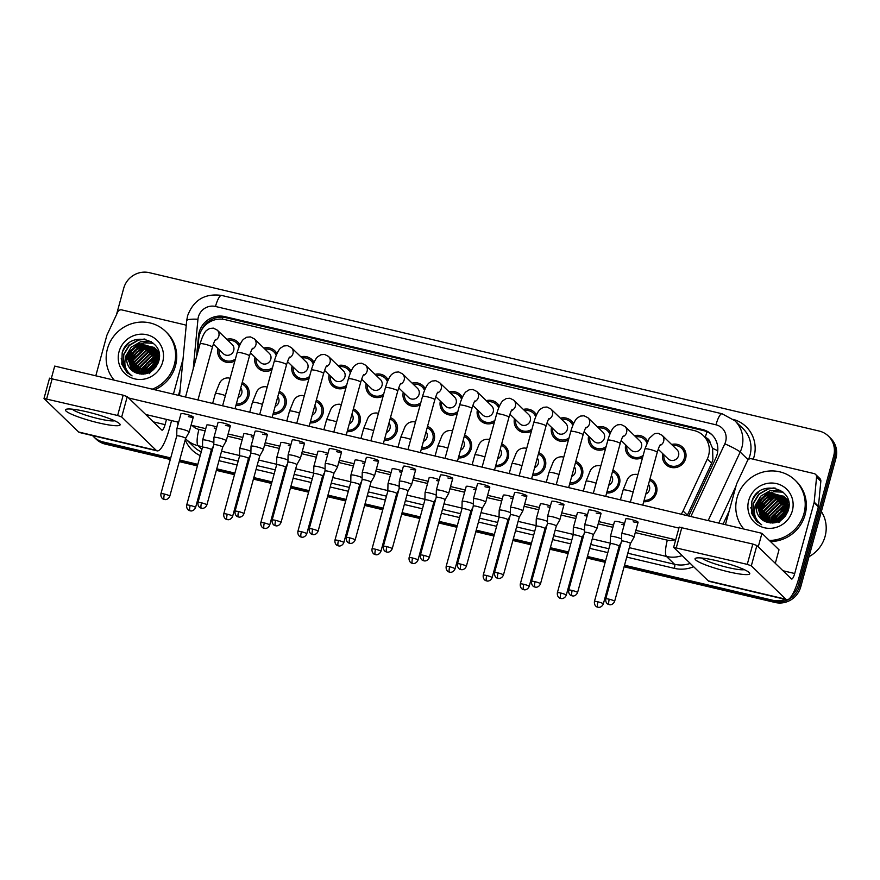 <?xml version="1.0" encoding="UTF-8"?>
<svg xmlns="http://www.w3.org/2000/svg" width="880" height="880" viewBox="0 0 880 880"><rect width="100%" height="100%" fill="white"/><g stroke="black" fill="none" stroke-linecap="round" stroke-linejoin="round"><path stroke-width="1.32" d="M242.187 382.558A12.045 11.572 134 0 1 235.961 405.339M279.257 391.325A12.045 11.572 134 0 1 273.031 414.106M316.327 400.092A12.045 11.572 134 0 1 310.101 422.873M353.397 408.859A12.045 11.572 134 0 1 347.171 431.629M390.467 417.615A12.045 11.572 134 0 1 384.23 440.396M427.537 426.382A12.045 11.572 134 0 1 421.3 449.163M464.607 435.149A12.045 11.572 134 0 1 458.37 457.919M501.677 443.916A12.045 11.572 134 0 1 495.44 466.686M538.736 452.672A12.045 11.572 134 0 1 532.51 475.453M575.806 461.439A12.045 11.572 134 0 1 569.58 484.22M612.876 470.206A12.045 11.572 134 0 1 606.65 492.976M649.946 478.973A12.045 11.572 134 0 1 643.72 501.743M234.872 360.976A12.045 11.572 134 0 1 217.921 348.491M271.942 369.743A12.045 11.572 134 0 1 254.991 357.258M309.012 378.51A12.045 11.572 134 0 1 292.061 366.025M346.082 387.266A12.045 11.572 134 0 1 329.131 374.792M383.141 396.033A12.045 11.572 134 0 1 366.201 383.548M420.211 404.8A12.045 11.572 134 0 1 403.271 392.315M457.281 413.567A12.045 11.572 134 0 1 440.341 401.082M494.351 422.323A12.045 11.572 134 0 1 477.411 409.838M531.421 431.09A12.045 11.572 134 0 1 514.47 418.605M568.491 439.857A12.045 11.572 134 0 1 551.54 427.372M605.561 448.624A12.045 11.572 134 0 1 588.61 436.139M642.631 457.38A12.045 11.572 134 0 1 625.68 444.895M671.616 444.488A12.045 11.572 134 0 1 685.619 458.59A12.045 11.572 134 0 1 665.874 464.563A12.045 11.572 134 0 1 662.75 453.662M681.186 514.217A21.263 20.416 -46 0 0 683.056 510.961L687.39 515.152L711.645 463.232L712.888 459.745L712.602 448.338L710.27 443.102A7.084 6.809 -46 0 0 705.342 437.536M683.056 510.961L707.311 459.041A21.263 20.416 -46 0 0 708.576 455.587A21.263 20.416 -46 0 0 703.285 435.545A21.263 20.416 -46 0 0 694.067 430.529L225.038 319.638A21.263 20.416 -46 0 0 198.748 338.8L197.296 354.079M703.285 435.545L707.256 439.395A21.263 20.416 134 0 1 710.27 443.102M634.546 435.721A12.045 11.572 134 0 1 647.658 441.287M597.476 426.965A12.045 11.572 134 0 1 610.588 432.52M560.406 418.198A12.045 11.572 134 0 1 573.518 423.753M523.336 409.431A12.045 11.572 134 0 1 536.448 414.986M486.266 400.664A12.045 11.572 134 0 1 499.378 406.23M449.196 391.908A12.045 11.572 134 0 1 462.308 397.463M412.137 383.141A12.045 11.572 134 0 1 425.238 388.696M375.067 374.374A12.045 11.572 134 0 1 388.179 379.929M337.997 365.607A12.045 11.572 134 0 1 351.109 371.173M300.927 356.851A12.045 11.572 134 0 1 314.039 362.406M263.857 348.084A12.045 11.572 134 0 1 276.969 353.639M226.787 339.317A12.045 11.572 134 0 1 239.899 344.872M752.257 500.5A28.347 27.225 134 0 1 758.34 492.228A28.347 27.225 134 0 0 752.257 500.5M122.617 351.637A28.347 27.225 134 0 1 128.711 343.365A28.347 27.225 134 0 0 122.617 351.637M170.72 457.93L103.048 441.925L104.192 443.025A21.263 20.416 134 0 1 94.974 438.009A21.263 20.416 134 0 0 104.192 443.025L170.5 458.711L104.192 443.025L105.325 444.125A21.263 20.416 134 0 1 96.107 439.109L93.83 436.909A21.263 20.416 134 0 1 92.598 435.611M785.257 599.368A21.263 20.416 134 0 1 772.827 600.281L773.971 601.381L624.305 566.005L773.971 601.381A21.263 20.416 134 0 0 799.601 585.816A21.263 20.416 134 0 1 773.971 601.381L775.104 602.481L624.085 566.775M615.329 563.882L614.35 563.651L615.329 563.882M605.374 561.528L587.235 557.238L605.374 561.528M578.259 555.115L577.28 554.884L578.259 555.115M568.304 552.761L550.165 548.471L568.304 552.761M541.189 546.348L540.21 546.117L541.189 546.348M531.234 543.994L513.095 539.704L531.234 543.994M504.13 537.581L503.14 537.35L504.13 537.581M494.164 535.227L476.025 530.948L494.164 535.227M467.06 528.825L466.07 528.594L467.06 528.825M457.094 526.471L438.955 522.181L457.094 526.471M429.99 520.058L429 519.827L429.99 520.058M420.035 517.704L401.885 513.414L420.035 517.704M392.92 511.291L391.93 511.06L392.92 511.291M382.965 508.937L364.815 504.647L382.965 508.937M355.85 502.535L354.86 502.293L355.85 502.535M345.895 500.181L327.756 495.891L345.895 500.181M318.78 493.768L317.79 493.537L318.78 493.768M308.825 491.414L290.686 487.124L308.825 491.414M281.71 485.001L280.731 484.77L281.71 485.001M271.755 482.647L253.616 478.357L271.755 482.647M244.64 476.234L243.661 476.003L244.64 476.234M234.685 473.88L216.546 469.59L234.685 473.88M207.57 467.478L206.591 467.236L207.57 467.478M197.615 465.124L179.476 460.834L197.615 465.124M116.479 314.71L123.717 288.244A21.263 20.416 134 0 1 149.347 272.679L819.137 431.035A21.263 20.416 134 0 1 828.344 436.051A21.263 20.416 134 0 1 833.646 456.093L834.79 457.193L799.601 585.816L834.79 457.193A21.263 20.416 134 0 0 829.488 437.151A21.263 20.416 134 0 1 834.79 457.193L835.923 458.293L800.734 586.916A21.263 20.416 134 0 1 775.104 602.481M828.344 436.051L830.621 438.251A21.263 20.416 134 0 1 835.923 458.293M615.12 564.663L614.13 564.421M605.165 562.309L587.015 558.019M578.05 555.896L577.06 555.665M568.095 553.542L549.956 549.252M540.98 547.129L539.99 546.898M531.025 544.775L512.886 540.485M503.91 538.362L502.931 538.131M493.955 536.008L475.816 531.718M466.84 529.606L465.861 529.364M456.885 527.252L438.746 522.962M429.77 520.839L428.791 520.608M419.815 518.485L401.676 514.195M392.7 512.072L391.721 511.841M382.745 509.718L364.606 505.428M355.641 503.305L354.651 503.074M345.675 500.951L327.536 496.661M318.571 494.549L317.581 494.307M308.616 492.195L290.466 487.905M281.501 485.782L280.511 485.551M271.546 483.428L253.396 479.138M244.431 477.015L243.441 476.784M234.476 474.661L216.337 470.371M207.361 468.248L206.371 468.017M197.406 465.894L179.267 461.615M170.291 459.492L105.325 444.125M688.754 515.999L715.814 458.073A21.263 20.416 -46 0 0 717.079 454.619A21.263 20.416 -46 0 0 711.777 434.588A21.263 20.416 -46 0 0 702.559 429.561L224.818 316.613A21.263 20.416 -46 0 0 198.528 335.775L196.515 356.917M201.256 330.605A21.263 20.416 134 0 1 225.962 317.713L703.703 430.661A21.263 20.416 134 0 1 712.338 435.149M833.646 456.093L798.457 584.727A21.263 20.416 134 0 1 792.121 595.078M103.048 441.925A21.263 20.416 134 0 1 93.83 436.909M772.827 600.281L624.514 565.224M615.549 563.101L614.559 562.87M605.583 560.747L587.444 556.457M578.479 554.334L577.489 554.103M568.524 551.98L550.374 547.69M541.409 545.567L540.419 545.336M531.454 543.213L513.304 538.923M504.339 536.811L503.349 536.569M494.384 534.457L476.245 530.167M467.269 528.044L466.279 527.813M457.314 525.69L439.175 521.4M430.199 519.277L429.22 519.046M420.244 516.923L402.105 512.633M393.129 510.51L392.15 510.279M383.174 508.156L365.035 503.866M356.059 501.754L355.08 501.512M346.104 499.4L327.965 495.11M318.989 492.987L318.01 492.756M309.034 490.633L290.895 486.343M281.93 484.22L280.94 483.989M271.964 481.866L253.825 477.576M244.86 475.453L243.87 475.222M234.905 473.099L216.755 468.809M207.79 466.697L206.8 466.455M197.835 464.343L179.685 460.053M663.938 454.806A10.626 10.208 -46 0 0 684.277 458.271A10.626 10.208 -46 0 0 672.804 445.632M658.185 449.262L668.107 458.832A6.38 6.127 -46 0 0 678.557 455.675A6.38 6.127 -46 0 0 676.962 449.658L662.068 435.259A6.38 6.127 -46 0 1 659.714 445.665M626.582 534.303A6.38 0.88 -164.7 0 0 621.709 533.852A6.38 0.88 -164.7 0 0 621.698 533.885L621.566 541.101A4.609 0.638 -164.7 0 0 621.566 541.112A4.609 0.638 -164.7 0 1 625.086 541.42A4.609 0.638 -164.7 0 1 630.355 543.334A4.609 0.638 -164.7 0 1 630.454 543.521L633.996 537.251A6.38 0.88 -164.7 0 0 634.007 537.218A6.38 0.88 -164.7 0 0 633.886 536.965A6.38 0.88 -164.7 0 0 626.582 534.303M630.443 543.543A4.609 0.638 -164.7 0 0 630.454 543.521L614.636 601.337A4.609 0.638 -164.7 0 0 609.268 599.236A4.609 0.638 -164.7 0 0 605.748 598.906L621.566 541.09M644.094 500.379A10.626 10.208 -46 0 0 649.572 480.337M645.832 494.021A6.38 6.127 -46 0 0 648.472 484.363M621.599 538.967A6.38 0.88 -164.7 0 0 615.274 536.899A6.38 0.88 -164.7 0 0 610.401 536.459A6.38 0.88 -164.7 0 0 610.39 536.481L614.493 521.488A6.38 0.88 15.3 0 1 619.366 521.939A6.38 0.88 15.3 0 1 624.536 523.512M621.17 542.531L619.135 546.128A4.609 0.638 -164.7 0 0 619.135 546.117A4.609 0.638 -164.7 0 0 619.047 545.93A4.609 0.638 -164.7 0 0 613.767 544.016A4.609 0.638 -164.7 0 0 610.258 543.686A4.609 0.638 -164.7 0 0 610.247 543.708M646.91 443.025A10.626 10.208 -46 0 0 635.734 436.876M621.115 440.495L631.037 450.076A6.38 6.127 -46 0 0 641.487 446.908A6.38 6.127 -46 0 0 639.892 440.902L624.998 426.503A6.38 6.127 -46 0 1 622.644 436.898M589.512 525.536A6.38 0.88 -164.7 0 0 584.639 525.096A6.38 0.88 -164.7 0 0 584.639 525.129L584.496 532.345A4.609 0.638 -164.7 0 0 584.496 532.356A4.609 0.638 -164.7 0 1 588.016 532.653A4.609 0.638 -164.7 0 1 593.285 534.578A4.609 0.638 -164.7 0 1 593.384 534.765A4.609 0.638 -164.7 0 0 593.384 534.765L596.926 528.484A6.38 0.88 -164.7 0 0 596.948 528.462A6.38 0.88 -164.7 0 0 596.816 528.198A6.38 0.88 -164.7 0 0 589.512 525.536M626.868 446.05A10.626 10.208 -46 0 0 643.17 455.411M609.84 434.269A10.626 10.208 -46 0 0 598.664 428.109M584.056 431.728L593.967 441.309A6.38 6.127 -46 0 0 604.417 438.141A6.38 6.127 -46 0 0 602.833 432.135L587.928 417.736A6.38 6.127 -46 0 1 585.585 428.131M540.496 583.814C538.78 587.796 535.194 587.29 535.777 587.191L534.996 587.081A4.609 1.111 103.3 0 1 534.853 587.004A4.609 1.111 -76.7 0 1 535.128 581.702A4.609 0.638 -164.7 0 1 540.496 583.814L556.314 525.998A4.609 0.638 -164.7 0 0 556.314 525.998L559.867 519.728A6.38 0.88 -164.7 0 0 559.878 519.695A6.38 0.88 -164.7 0 0 559.746 519.431A6.38 0.88 -164.7 0 0 552.442 516.78A6.38 0.88 -164.7 0 0 547.569 516.329A6.38 0.88 -164.7 0 0 547.569 516.362L551.661 501.369A6.38 0.88 15.3 0 1 556.534 501.809A6.38 0.88 15.3 0 1 563.97 504.735A6.38 0.88 15.3 0 1 559.097 504.284M556.314 525.998A4.609 0.638 -164.7 0 0 556.215 525.811A4.609 0.638 -164.7 0 0 550.946 523.886A4.609 0.638 -164.7 0 0 547.426 523.567A4.609 0.638 -164.7 0 0 547.426 523.589L547.569 516.362M589.798 437.283A10.626 10.208 -46 0 0 606.1 446.644M572.77 425.502A10.626 10.208 -46 0 0 561.594 419.342M546.986 422.961L556.897 432.542A6.38 6.127 -46 0 0 567.347 429.374A6.38 6.127 -46 0 0 565.763 423.368L550.858 408.969A6.38 6.127 -46 0 1 548.515 419.364M515.372 508.013A6.38 0.88 -164.7 0 0 510.499 507.562A6.38 0.88 -164.7 0 0 510.499 507.595L510.356 514.811A4.609 0.638 -164.7 0 0 510.356 514.822A4.609 0.638 -164.7 0 1 513.876 515.13A4.609 0.638 -164.7 0 1 519.145 517.044A4.609 0.638 -164.7 0 1 519.244 517.231L522.797 510.961A6.38 0.88 -164.7 0 0 522.808 510.928A6.38 0.88 -164.7 0 0 522.676 510.675A6.38 0.88 -164.7 0 0 515.372 508.013M519.233 517.253A4.609 0.638 -164.7 0 0 519.244 517.231L503.426 575.047A4.609 0.638 -164.7 0 0 498.058 572.946A4.609 0.638 -164.7 0 0 494.538 572.616L510.356 514.8M552.728 428.516A10.626 10.208 -46 0 0 569.03 437.877M535.7 416.735A10.626 10.208 -46 0 0 524.524 410.575M509.916 414.205L519.827 423.775A6.38 6.127 -46 0 0 530.277 420.618A6.38 6.127 -46 0 0 528.693 414.601L513.788 400.202A6.38 6.127 -46 0 1 511.445 410.608M478.302 499.246A6.38 0.88 -164.7 0 0 473.429 498.795A6.38 0.88 -164.7 0 0 473.429 498.828L473.286 506.044A4.609 0.638 -164.7 0 0 473.286 506.055A4.609 0.638 -164.7 0 1 476.806 506.363A4.609 0.638 -164.7 0 1 482.086 508.277A4.609 0.638 -164.7 0 1 482.174 508.464A4.609 0.638 -164.7 0 0 482.174 508.464L485.727 502.194A6.38 0.88 -164.7 0 0 485.738 502.161A6.38 0.88 -164.7 0 0 485.606 501.908A6.38 0.88 -164.7 0 0 478.302 499.246M515.658 419.749A10.626 10.208 -46 0 0 531.96 429.121M607.024 491.612A10.626 10.208 -46 0 0 612.502 471.57M608.762 485.254A6.38 6.127 -46 0 0 611.402 475.596M584.529 530.2A6.38 0.88 -164.7 0 0 578.204 528.132A6.38 0.88 -164.7 0 0 573.331 527.692A6.38 0.88 -164.7 0 0 573.32 527.725L573.177 534.941A4.609 0.638 -164.7 0 1 573.188 534.93A4.609 0.638 -164.7 0 1 576.708 535.249A4.609 0.638 -164.7 0 1 581.977 537.174A4.609 0.638 -164.7 0 1 582.076 537.361L584.1 533.775M582.065 537.383A4.609 0.638 -164.7 0 0 582.076 537.361L566.258 595.177A4.609 0.638 -164.7 0 0 560.89 593.065A4.609 0.638 -164.7 0 0 557.37 592.746L573.188 534.93M569.954 482.845A10.626 10.208 -46 0 0 575.432 462.814M571.692 476.487A6.38 6.127 -46 0 0 574.332 466.829M547.47 521.444A6.38 0.88 -164.7 0 0 541.134 519.376A6.38 0.88 -164.7 0 0 536.261 518.925A6.38 0.88 -164.7 0 0 536.25 518.958L536.118 526.174A4.609 0.638 -164.7 0 0 536.107 526.185M523.82 584.298A4.609 0.638 -164.7 0 1 529.188 586.41L545.006 528.594A4.609 0.638 -164.7 0 0 545.006 528.594A4.609 0.638 -164.7 0 0 544.907 528.407A4.609 0.638 -164.7 0 0 539.638 526.482A4.609 0.638 -164.7 0 0 536.118 526.163L520.3 583.979C519.75 588.357 523.193 589.71 522.72 589.336L523.677 589.677A4.609 1.111 103.3 0 1 523.534 589.6A4.609 1.111 -76.7 0 1 523.82 584.298A4.609 0.638 -164.7 0 0 520.3 583.979M532.884 474.078A10.626 10.208 -46 0 0 538.362 454.047M534.622 467.72A6.38 6.127 -46 0 0 537.262 458.062M510.4 512.677A6.38 0.88 -164.7 0 0 504.064 510.609A6.38 0.88 -164.7 0 0 499.191 510.158A6.38 0.88 -164.7 0 0 499.191 510.191L503.283 495.198A6.38 0.88 15.3 0 1 508.156 495.649A6.38 0.88 15.3 0 1 513.326 497.222M509.96 516.241L507.925 519.838A4.609 0.638 -164.7 0 0 507.936 519.827A4.609 0.638 -164.7 0 0 507.837 519.64A4.609 0.638 -164.7 0 0 502.568 517.726A4.609 0.638 -164.7 0 0 499.048 517.396A4.609 0.638 -164.7 0 0 499.048 517.418M716.727 560.725A28.347 3.916 15.3 0 1 749.199 572.572A28.347 3.916 15.3 0 1 728.101 571.725A28.347 3.916 15.3 0 1 696.135 558.052A28.347 3.916 15.3 0 1 716.727 560.725M701.855 558.041A22.682 3.135 -164.7 0 0 727.815 567.49A22.682 3.135 -164.7 0 0 744.271 569.646M725.428 524.678L736.461 484.374A3.542 3.399 -46 0 1 736.67 483.802L747.417 460.801A3.542 3.399 -46 0 1 751.476 458.777L814.033 473.572A3.542 3.399 -46 0 1 815.573 474.408L819.841 478.522A3.542 3.399 134 0 1 820.831 481.272L818.455 506.242A3.542 3.399 134 0 1 818.345 506.847L798.974 577.632A28.347 6.875 -76.7 0 1 786.764 599.731A28.347 6.875 -76.7 0 1 785.873 599.225L751.322 565.84L747.263 564.366L752.829 544.049L756.877 545.534L791.439 578.908A7.084 1.716 103.3 0 0 791.659 579.04A7.084 1.716 103.3 0 0 794.706 573.518L814.077 502.722A3.542 3.399 -46 0 0 814.187 502.128L816.563 477.147A3.542 3.399 -46 0 0 815.573 474.408M786.764 599.731L709.148 581.372A28.347 6.875 -76.7 0 1 708.257 580.866L673.64 547.349L747.263 564.366M679.261 527.175L752.829 544.049M87.087 411.862A28.347 3.916 15.3 0 1 119.559 423.709A28.347 3.916 15.3 0 1 98.461 422.851A28.347 3.916 15.3 0 1 66.495 409.189A28.347 3.916 15.3 0 1 87.087 411.862M72.226 409.178A22.682 3.135 -164.7 0 0 98.186 418.627A22.682 3.135 -164.7 0 0 114.642 420.772M95.799 375.815L106.821 335.511A3.542 3.399 -46 0 1 107.03 334.939L117.777 311.927A3.542 3.399 -46 0 1 121.836 309.914L184.404 324.709A3.542 3.399 -46 0 1 185.933 325.545L186.197 325.798A3.542 3.399 -46 0 0 185.933 325.545M180.147 389.279L178.475 395.362M171.578 420.596L169.345 428.769A28.347 6.875 -76.7 0 1 157.124 450.868A28.347 6.875 -76.7 0 1 156.244 450.362L121.693 416.977L117.634 415.492L123.189 395.186L127.248 396.66L161.799 430.045A7.084 1.716 103.3 0 0 162.019 430.177A7.084 1.716 103.3 0 0 165.077 424.655L166.507 419.397M157.124 450.868L79.508 432.509A28.347 6.875 -76.7 0 1 78.628 432.003L44 398.475L117.634 415.492M49.632 378.312L123.189 395.186M173.415 394.163L183.029 359.007M743.853 529.034A35.431 34.023 134 0 1 737.044 497.783A35.431 34.023 134 0 1 795.124 480.205A35.431 34.023 134 0 1 803.957 513.601A35.431 34.023 134 0 1 769.351 540.452M795.124 480.205L796.257 481.305A35.431 34.023 134 0 1 805.101 514.701A35.431 34.023 134 0 1 770.484 541.552M821.359 511.533A31.889 30.624 134 0 1 825.077 536.437A31.889 30.624 134 0 1 809.006 556.677M784.707 497.255L770.528 494.472L759.033 505.648L761.816 519.486M784.509 497.013L770.077 494.043L758.582 505.219L761.574 519.288M785.488 498.256L772.332 496.221L760.848 507.397L762.85 520.245M785.301 498.003L771.881 495.781L760.386 506.957L762.586 520.069M786.192 499.334L774.136 497.97L762.652 509.146L763.972 520.927M786.027 499.059L773.685 497.53L762.201 508.706L763.686 520.762M786.819 500.489L775.94 499.708L764.456 510.884L765.171 521.521M786.665 500.192L775.489 499.279L764.005 510.455L764.863 521.378M787.358 501.732L777.755 501.457L766.26 512.633L766.458 522.016M787.237 501.413L777.304 501.017L765.809 512.193L766.128 521.895M787.809 503.074L779.559 503.195L768.064 514.371L767.877 522.467M787.71 502.733L779.108 502.766L767.613 513.942L767.514 522.368M788.15 504.526L781.363 504.944L769.868 516.12L769.395 522.808M788.084 504.152L780.912 504.504L769.417 515.68L769.01 522.742M788.37 506.11L783.167 506.693L771.683 517.869L771.045 522.995M788.326 505.703L782.716 506.253L771.232 517.429L770.616 522.973M788.425 507.859L784.971 508.431L773.487 519.607L772.871 522.995M788.436 507.408L784.52 508.002L773.036 519.178L772.398 523.017M788.26 509.839L786.775 510.18L775.291 521.356L774.95 522.731M788.326 509.322L786.324 509.74L774.84 520.916L774.4 522.83M783.86 496.331L768.724 492.734L757.229 503.91L760.859 518.65M757.185 502.282L756.514 503.382C752.653 512.105 754.38 519.233 761.684 524.766L756.437 521.147L751.432 513.073L751.828 501.677C757.625 478.61 796.059 487.212 788.161 510.686C783.915 520.663 776.754 524.469 766.678 522.082A16.016 15.389 134 0 1 760.793 518.595A16.016 15.389 134 0 1 756.8 503.492A16.016 15.389 134 0 1 757.185 502.282L768.273 492.294L784.091 496.54M788.029 511.104L783.64 496.111M785.664 498.069L784.96 497.453M788.777 502.546L784.751 497.222M787.468 499.818L786.764 499.191M786.511 498.993L785.752 498.432M787.248 499.598L786.555 498.96M786.313 498.762L785.565 498.179M788.326 500.742L787.556 500.181M787.292 500.005L786.478 499.488M788.117 500.5L787.369 499.928M787.105 499.741L786.302 499.224M787.6 512.226L777.458 522.027M787.864 511.566L776.765 522.258M785.543 515.9L781.231 520.08M786.346 514.701L779.999 520.85M792.319 510.851A23.111 22.187 134 0 1 764.467 527.769A23.111 22.187 134 0 1 748.693 500.533A23.111 22.187 134 0 1 776.545 483.615A23.111 22.187 134 0 1 792.319 510.851M778.866 522.544L787.545 512.369M788.161 510.466L775.775 522.544M788.425 508.046L778.811 513.568L773.234 522.973M787.457 506.088L777.007 511.819L771.045 522.841M776.622 495.627L766.172 501.358L760.21 512.369M774.818 493.878L764.357 499.609L758.395 510.631M773.003 492.14L762.553 497.86L756.591 508.882M780.791 490.457L770.121 490.666L760.749 496.122L755.227 505.329L754.413 511.027M775.379 488.158L768.317 488.917L758.945 494.373L753.423 503.58L753.038 513.414L757.427 522.049M750.794 507.65L756.437 521.147M788.216 510.136L775.434 522.621M787.952 507.892L778.58 513.348L772.937 522.995M786.137 506.154L776.776 511.61L771.045 521.576M775.302 495.682L765.941 501.138L760.21 511.104M773.498 493.944L764.137 499.389L758.406 509.366M783.079 492.162L773.685 491.733M771.694 492.195L762.333 497.651L756.602 507.617M774.136 487.905L768.086 488.708L758.714 494.153L753.192 503.36L752.829 513.282L757.306 521.939M114.213 380.16A35.431 34.023 134 0 1 107.415 348.92A35.431 34.023 134 0 1 165.495 331.342A35.431 34.023 134 0 1 174.328 364.738A35.431 34.023 134 0 1 152.295 389.169M165.495 331.342L166.628 332.442A35.431 34.023 134 0 1 175.461 365.838A35.431 34.023 134 0 1 154.715 389.741M159.137 353.683L155.111 348.348L140.888 345.609L129.404 356.785L132.187 370.623M154.869 348.15L140.437 345.18L128.953 356.356L131.934 370.425M155.859 349.393L142.703 347.358L131.208 358.534L133.221 371.382M155.661 349.129L142.252 346.918L130.757 358.094L132.957 371.206M156.563 350.471L144.507 349.107L133.012 360.283L134.332 372.064M156.387 350.196L144.056 348.667L132.561 359.843L134.046 371.899M157.19 351.626L146.311 350.845L134.816 362.021L135.531 372.647M157.036 351.329L145.86 350.416L134.365 361.581L135.223 372.515M157.729 352.869L148.115 352.594L136.631 363.77L136.829 373.142M157.597 352.55L147.664 352.154L136.18 363.33L136.499 373.032M158.18 354.211L149.919 354.332L138.435 365.508L138.237 373.604M158.07 353.87L149.468 353.903L137.984 365.079L137.874 373.505M158.521 355.663L151.723 356.081L140.239 367.257L139.766 373.945M158.444 355.289L151.272 355.641L139.788 366.817L139.37 373.879M158.741 357.247L153.538 357.83L142.043 369.006L141.416 374.132M158.697 356.84L153.087 357.39L141.592 368.566L140.987 374.099M158.796 358.996L155.342 359.568L143.847 370.744L143.242 374.132M158.796 358.545L154.891 359.139L143.396 370.304L142.758 374.154M158.631 360.976L157.146 361.317L145.651 372.493L145.31 373.868M158.697 360.459L156.695 360.877L145.2 372.053L144.771 373.967M154.231 347.457L139.084 343.871L127.6 355.047L131.23 369.787M127.545 353.419L126.874 354.519C123.024 363.242 124.74 370.359 132.055 375.892L126.797 372.284L121.792 364.21L122.188 352.814C127.985 329.747 166.43 338.349 158.532 361.823C154.275 371.8 147.114 375.606 137.049 373.219A16.016 15.389 134 0 1 131.164 369.721A16.016 15.389 134 0 1 127.171 354.629A16.016 15.389 134 0 1 127.545 353.419L138.633 343.431L154.451 347.677M158.389 362.241L154 347.237M156.035 349.206L155.32 348.59M157.839 350.955L157.124 350.328M156.882 350.13L156.123 349.569M157.619 350.735L156.915 350.097M156.673 349.899L155.925 349.316M158.686 351.879L157.927 351.318M157.663 351.131L156.838 350.625M158.477 351.637L157.729 351.065M157.476 350.878L156.662 350.361M157.971 363.363L147.818 373.164M158.235 362.703L147.136 373.395M155.903 367.037L151.591 371.217M156.706 365.838L150.359 371.987M162.69 361.988A23.111 22.187 134 0 1 134.827 378.906A23.111 22.187 134 0 1 119.053 351.67A23.111 22.187 134 0 1 146.905 334.752A23.111 22.187 134 0 1 162.69 361.988M149.226 373.681L157.916 363.506M158.521 361.603L146.146 373.681M158.785 359.183L149.171 364.705L143.594 374.11M157.817 357.225L147.367 362.956L141.405 373.978M146.982 346.764L136.532 352.484L130.57 363.506M145.178 345.015L134.728 350.746L128.766 361.768M143.374 343.266L132.924 348.997L126.962 360.019M151.162 341.583L140.481 341.803L131.12 347.259L125.598 356.466L124.773 362.164M145.739 339.295L138.677 340.054L129.305 345.51L123.783 354.717L123.409 364.551L127.787 373.186M121.165 358.776L126.907 372.383M158.587 361.273L145.794 373.758M158.312 359.029L148.951 364.485L143.308 374.132M156.508 357.291L147.136 362.736L141.416 372.713M145.673 346.819L136.301 352.275L130.581 362.241M143.869 345.07L134.497 350.526L128.777 360.503M153.45 343.299L144.045 342.87M142.054 343.332L132.693 348.788L126.962 358.754M144.496 339.042L138.457 339.845L129.085 345.29L123.563 354.497L123.2 364.419L127.666 373.076M213.851 442.563A6.38 0.88 -164.7 0 0 207.515 440.495A6.38 0.88 -164.7 0 0 202.642 440.044L206.734 425.084A6.38 0.88 15.3 0 1 211.607 425.535A6.38 0.88 15.3 0 1 216.777 427.108M216.414 428.461A6.38 0.88 15.3 0 1 214.159 428.01M250.91 451.33A6.38 0.88 -164.7 0 0 244.585 449.262A6.38 0.88 -164.7 0 0 239.712 448.811L243.804 433.851A6.38 0.88 15.3 0 1 248.677 434.302A6.38 0.88 15.3 0 1 253.847 435.875M253.473 437.228A6.38 0.88 15.3 0 1 251.229 436.766M287.98 460.097A6.38 0.88 -164.7 0 0 281.644 458.018A6.38 0.88 -164.7 0 0 276.782 457.578L280.874 442.618A6.38 0.88 15.3 0 1 285.747 443.058A6.38 0.88 15.3 0 1 290.917 444.631M290.543 445.995A6.38 0.88 15.3 0 1 288.299 445.533M325.05 468.853A6.38 0.88 -164.7 0 0 318.714 466.785A6.38 0.88 -164.7 0 0 313.841 466.345L317.944 451.374A6.38 0.88 15.3 0 1 322.806 451.825A6.38 0.88 15.3 0 1 327.987 453.398M327.613 454.751A6.38 0.88 15.3 0 1 325.369 454.3M362.12 477.62A6.38 0.88 -164.7 0 0 355.784 475.552A6.38 0.88 -164.7 0 0 350.911 475.101L355.003 460.141A6.38 0.88 15.3 0 1 359.876 460.592A6.38 0.88 15.3 0 1 365.057 462.165M364.683 463.518A6.38 0.88 15.3 0 1 362.439 463.067M169.807 496.177C168.091 500.159 164.505 499.642 165.088 499.554L164.307 499.444A4.609 1.111 103.3 0 1 164.164 499.356A4.609 1.111 -76.7 0 1 164.439 494.065A4.609 0.638 -164.7 0 1 169.807 496.177L185.625 438.361A4.609 0.638 -164.7 0 0 185.625 438.361L189.178 432.08A6.38 0.88 -164.7 0 0 189.189 432.058A6.38 0.88 -164.7 0 0 189.057 431.794A6.38 0.88 -164.7 0 0 181.753 429.132A6.38 0.88 -164.7 0 0 176.88 428.692L180.972 413.721A6.38 0.88 15.3 0 1 185.845 414.172A6.38 0.88 15.3 0 1 193.281 417.087A6.38 0.88 15.3 0 1 188.408 416.647M206.877 504.933C205.161 508.915 201.575 508.409 202.158 508.321L201.377 508.2A4.609 1.111 103.3 0 1 201.234 508.123A4.609 1.111 -76.7 0 1 201.509 502.832A4.609 0.638 -164.7 0 1 206.877 504.933L222.695 447.117A4.609 0.638 -164.7 0 1 222.684 447.139L226.248 440.847A6.38 0.88 -164.7 0 0 226.259 440.814A6.38 0.88 -164.7 0 0 226.127 440.561A6.38 0.88 -164.7 0 0 218.823 437.899A6.38 0.88 -164.7 0 0 213.95 437.448L218.042 422.488A6.38 0.88 15.3 0 1 222.915 422.939A6.38 0.88 15.3 0 1 230.351 425.854A6.38 0.88 15.3 0 1 225.478 425.414M243.947 513.7C242.231 517.682 238.645 517.176 239.228 517.088L238.447 516.967A4.609 1.111 103.3 0 1 238.293 516.89A4.609 1.111 -76.7 0 1 238.579 511.588A4.609 0.638 -164.7 0 1 243.947 513.7L259.765 455.884A4.609 0.638 -164.7 0 0 259.765 455.884L263.307 449.614A6.38 0.88 -164.7 0 0 263.318 449.581A6.38 0.88 -164.7 0 0 263.197 449.317A6.38 0.88 -164.7 0 0 255.893 446.666A6.38 0.88 -164.7 0 0 251.02 446.215L255.112 431.255A6.38 0.88 15.3 0 1 259.985 431.695A6.38 0.88 15.3 0 1 267.421 434.621A6.38 0.88 15.3 0 1 262.548 434.17M296.824 464.673A4.609 0.638 -164.7 0 0 296.835 464.651L300.377 458.37A6.38 0.88 -164.7 0 0 300.388 458.348A6.38 0.88 -164.7 0 0 300.267 458.084A6.38 0.88 -164.7 0 0 292.963 455.422A6.38 0.88 -164.7 0 0 288.09 454.982L292.182 440.022A6.38 0.88 15.3 0 1 297.055 440.462A6.38 0.88 15.3 0 1 304.48 443.388A6.38 0.88 15.3 0 1 299.618 442.937M318.087 531.234C316.371 535.205 312.785 534.699 313.357 534.611L312.576 534.501A4.609 1.111 103.3 0 1 312.433 534.413A4.609 1.111 -76.7 0 1 312.719 529.122A4.609 0.638 -164.7 0 1 318.087 531.234L333.905 473.407A4.609 0.638 -164.7 0 1 333.894 473.429L337.447 467.137A6.38 0.88 -164.7 0 0 337.458 467.115A6.38 0.88 -164.7 0 0 337.326 466.851A6.38 0.88 -164.7 0 0 330.033 464.189A6.38 0.88 -164.7 0 0 325.16 463.749L329.252 448.778A6.38 0.88 15.3 0 1 334.125 449.229A6.38 0.88 15.3 0 1 341.55 452.144A6.38 0.88 15.3 0 1 336.677 451.704M399.19 486.387A6.38 0.88 -164.7 0 0 392.854 484.319A6.38 0.88 -164.7 0 0 387.981 483.868L392.073 468.908A6.38 0.88 15.3 0 1 396.946 469.348A6.38 0.88 15.3 0 1 402.127 470.932M401.753 472.285A6.38 0.88 15.3 0 1 399.509 471.823M436.26 495.154A6.38 0.88 -164.7 0 0 429.924 493.075A6.38 0.88 -164.7 0 0 425.051 492.635L429.143 477.675A6.38 0.88 15.3 0 1 434.016 478.115A6.38 0.88 15.3 0 1 439.197 479.688M438.823 481.052A6.38 0.88 15.3 0 1 436.579 480.59M473.33 503.91A6.38 0.88 -164.7 0 0 466.994 501.842A6.38 0.88 -164.7 0 0 462.121 501.402L466.213 486.431A6.38 0.88 15.3 0 1 471.086 486.882A6.38 0.88 15.3 0 1 476.267 488.455M475.893 489.808A6.38 0.88 15.3 0 1 473.649 489.357M355.157 539.99C353.441 543.972 349.844 543.466 350.427 543.378L349.646 543.257A4.609 1.111 103.3 0 1 349.503 543.18A4.609 1.111 -76.7 0 1 349.789 537.889A4.609 0.638 -164.7 0 1 355.157 539.99L370.964 482.174A4.609 0.638 -164.7 0 0 370.964 482.174L374.517 475.904A6.38 0.88 -164.7 0 0 374.528 475.871A6.38 0.88 -164.7 0 0 374.396 475.618A6.38 0.88 -164.7 0 0 367.103 472.956A6.38 0.88 -164.7 0 0 362.23 472.505L366.322 457.545A6.38 0.88 15.3 0 1 371.195 457.996A6.38 0.88 15.3 0 1 378.62 460.911A6.38 0.88 15.3 0 1 373.747 460.471M408.034 490.963A4.609 0.638 -164.7 0 0 408.034 490.941L411.587 484.671A6.38 0.88 -164.7 0 0 411.598 484.638A6.38 0.88 -164.7 0 0 411.466 484.374A6.38 0.88 -164.7 0 0 404.162 481.723A6.38 0.88 -164.7 0 0 399.289 481.272L403.392 466.312A6.38 0.88 15.3 0 1 408.265 466.752A6.38 0.88 15.3 0 1 415.69 469.678A6.38 0.88 15.3 0 1 410.817 469.227M512.963 498.575A6.38 0.88 15.3 0 1 510.719 498.124M536.261 518.925L540.353 503.965A6.38 0.88 15.3 0 1 545.226 504.405A6.38 0.88 15.3 0 1 550.396 505.978M550.033 507.342A6.38 0.88 15.3 0 1 547.789 506.88M573.331 527.692L577.423 512.732A6.38 0.88 15.3 0 1 582.296 513.172A6.38 0.88 15.3 0 1 587.466 514.745M587.092 516.109A6.38 0.88 15.3 0 1 584.848 515.647M473.429 498.795L477.521 483.835A6.38 0.88 15.3 0 1 482.394 484.286A6.38 0.88 15.3 0 1 489.83 487.201A6.38 0.88 15.3 0 1 484.957 486.761M510.499 507.562L514.591 492.602A6.38 0.88 15.3 0 1 519.464 493.053A6.38 0.88 15.3 0 1 526.9 495.968A6.38 0.88 15.3 0 1 522.027 495.517M584.639 525.096L588.731 510.136A6.38 0.88 15.3 0 1 593.604 510.576A6.38 0.88 15.3 0 1 601.04 513.502A6.38 0.88 15.3 0 1 596.167 513.051M429.286 557.524C427.57 561.506 423.984 560.989 424.567 560.901L423.786 560.791A4.609 1.111 103.3 0 1 423.643 560.703A4.609 1.111 -76.7 0 1 423.918 555.412A4.609 0.638 -164.7 0 1 429.286 557.524L445.104 499.708A4.609 0.638 -164.7 0 0 445.104 499.708L448.657 493.427A6.38 0.88 -164.7 0 0 448.668 493.405A6.38 0.88 -164.7 0 0 448.536 493.141A6.38 0.88 -164.7 0 0 441.232 490.479A6.38 0.88 -164.7 0 0 436.359 490.039L440.451 475.079A6.38 0.88 15.3 0 1 445.324 475.519A6.38 0.88 15.3 0 1 452.76 478.445A6.38 0.88 15.3 0 1 447.887 477.994M624.162 524.865A6.38 0.88 15.3 0 1 621.918 524.414M621.709 533.852L625.801 518.892A6.38 0.88 15.3 0 1 630.674 519.343A6.38 0.88 15.3 0 1 638.099 522.258A6.38 0.88 15.3 0 1 633.237 521.818M761.948 533.313L779.009 549.791L775.313 563.332L758.241 546.843L761.948 533.313L54.703 366.091L51.381 378.224M128.612 397.98L678.898 528.088M675.708 539.781L635.888 530.365M613.503 525.074L598.818 521.609M576.444 516.318L561.748 512.842M539.374 507.551L524.678 504.075M502.304 498.784L487.608 495.308M465.234 490.017L450.538 486.552M428.164 481.261L413.479 477.785M391.094 472.494L376.409 469.018M354.024 463.727L339.339 460.251M316.954 454.96L302.269 451.495M279.884 446.204L265.199 442.728M242.825 437.437L228.129 433.961M205.755 428.67L191.059 425.194M178.64 422.257L145.673 414.469M498.63 407.968A10.626 10.208 -46 0 0 487.454 401.819M472.846 405.438L482.757 415.019A6.38 6.127 -46 0 0 493.218 411.851A6.38 6.127 -46 0 0 491.623 405.845L476.718 391.446A6.38 6.127 -46 0 1 474.375 401.841M436.359 490.039A6.38 0.88 -164.7 0 0 436.359 490.072L436.216 497.288A4.609 0.638 -164.7 0 1 436.216 497.277A4.609 0.638 -164.7 0 1 439.736 497.596A4.609 0.638 -164.7 0 1 445.016 499.521A4.609 0.638 -164.7 0 1 445.104 499.708M478.588 410.993A10.626 10.208 -46 0 0 494.89 420.354M461.56 399.212A10.626 10.208 -46 0 0 450.384 393.052M435.776 396.671L445.687 406.252A6.38 6.127 -46 0 0 456.148 403.084A6.38 6.127 -46 0 0 454.553 397.078L439.648 382.679A6.38 6.127 -46 0 1 437.305 393.074M399.289 481.272A6.38 0.88 -164.7 0 0 399.289 481.305L399.146 488.521A4.609 0.638 -164.7 0 0 399.146 488.532A4.609 0.638 -164.7 0 1 402.666 488.829A4.609 0.638 -164.7 0 1 407.946 490.754A4.609 0.638 -164.7 0 1 408.034 490.941L392.216 548.757A4.609 0.638 -164.7 0 0 386.848 546.645A4.609 0.638 -164.7 0 0 383.339 546.326L399.146 488.51M441.518 402.226A10.626 10.208 -46 0 0 457.82 411.587M424.49 390.445A10.626 10.208 -46 0 0 413.314 384.285M398.706 387.904L408.617 397.485A6.38 6.127 -46 0 0 419.078 394.328A6.38 6.127 -46 0 0 417.483 388.311L402.578 373.912A6.38 6.127 -46 0 1 400.235 384.307M362.23 472.505A6.38 0.88 -164.7 0 0 362.219 472.538L362.076 479.754A4.609 0.638 -164.7 0 0 362.076 479.765A4.609 0.638 -164.7 0 1 365.596 480.073A4.609 0.638 -164.7 0 1 370.876 481.987A4.609 0.638 -164.7 0 1 370.964 482.174M404.459 393.459A10.626 10.208 -46 0 0 420.75 402.82M495.814 465.322A10.626 10.208 -46 0 0 501.303 445.28M497.552 458.964A6.38 6.127 -46 0 0 500.203 449.306M462.121 501.402A6.38 0.88 -164.7 0 0 462.121 501.424L461.978 508.64A4.609 0.638 -164.7 0 0 461.978 508.662A4.609 0.638 -164.7 0 1 465.498 508.959A4.609 0.638 -164.7 0 1 470.767 510.873A4.609 0.638 -164.7 0 1 470.866 511.071A4.609 0.638 -164.7 0 0 470.866 511.071L472.89 507.474M458.744 456.555A10.626 10.208 -46 0 0 464.233 436.524M460.482 450.197A6.38 6.127 -46 0 0 463.133 440.539M425.051 492.635A6.38 0.88 -164.7 0 0 425.051 492.668L424.908 499.884A4.609 0.638 -164.7 0 0 424.908 499.895A4.609 0.638 -164.7 0 1 428.428 500.192A4.609 0.638 -164.7 0 1 433.697 502.117A4.609 0.638 -164.7 0 1 433.796 502.304A4.609 0.638 -164.7 0 0 433.796 502.304L435.831 498.718M421.674 447.788A10.626 10.208 -46 0 0 427.163 427.757M423.423 441.43A6.38 6.127 -46 0 0 426.063 431.772M387.981 483.868A6.38 0.88 -164.7 0 0 387.981 483.901L387.838 491.117A4.609 0.638 -164.7 0 0 387.838 491.128M398.761 489.951L396.726 493.548A4.609 0.638 -164.7 0 0 396.726 493.537A4.609 0.638 -164.7 0 0 396.638 493.35A4.609 0.638 -164.7 0 0 391.358 491.425A4.609 0.638 -164.7 0 0 387.838 491.106L372.02 548.922C371.481 553.3 374.913 554.653 374.44 554.279L375.408 554.62A4.609 1.111 103.3 0 1 375.265 554.543A4.609 1.111 -76.7 0 1 375.54 549.241A4.609 0.638 -164.7 0 0 372.02 548.922M387.42 381.678A10.626 10.208 -46 0 0 376.244 375.518M361.636 379.148L371.558 388.718A6.38 6.127 -46 0 0 382.008 385.561A6.38 6.127 -46 0 0 380.413 379.544L365.508 365.156A6.38 6.127 -46 0 1 363.165 375.551M325.16 463.749A6.38 0.88 -164.7 0 0 325.149 463.771L325.006 470.987A4.609 0.638 -164.7 0 0 325.006 471.009M333.905 473.407A4.609 0.638 -164.7 0 0 333.806 473.22A4.609 0.638 -164.7 0 0 328.537 471.306A4.609 0.638 -164.7 0 0 325.017 470.976L309.199 528.803C308.649 533.17 312.092 534.534 311.619 534.149L312.576 534.501M367.389 384.692A10.626 10.208 -46 0 0 383.691 394.064M350.35 372.922A10.626 10.208 -46 0 0 339.185 366.762M324.566 370.381L334.488 379.962A6.38 6.127 -46 0 0 344.938 376.794A6.38 6.127 -46 0 0 343.343 370.788L328.449 356.389A6.38 6.127 -46 0 1 326.095 366.784M288.09 454.982A6.38 0.88 -164.7 0 0 288.079 455.015L287.947 462.231A4.609 0.638 -164.7 0 0 287.936 462.242A4.609 0.638 -164.7 0 1 291.467 462.539A4.609 0.638 -164.7 0 1 296.736 464.464A4.609 0.638 -164.7 0 1 296.835 464.651L281.017 522.467A4.609 0.638 -164.7 0 0 275.649 520.355A4.609 0.638 -164.7 0 0 272.129 520.036L287.947 462.22M330.319 375.936A10.626 10.208 -46 0 0 346.621 385.297M313.28 364.155A10.626 10.208 -46 0 0 302.115 357.995M287.496 361.614L297.418 371.195A6.38 6.127 -46 0 0 307.868 368.027A6.38 6.127 -46 0 0 306.273 362.021L291.379 347.622A6.38 6.127 -46 0 1 289.025 358.017M251.02 446.215A6.38 0.88 -164.7 0 0 251.02 446.248L250.877 453.464A4.609 0.638 -164.7 0 0 250.877 453.475A4.609 0.638 -164.7 0 1 254.397 453.772A4.609 0.638 -164.7 0 1 259.666 455.697A4.609 0.638 -164.7 0 1 259.765 455.884M293.249 367.169A10.626 10.208 -46 0 0 309.551 376.53M276.221 355.388A10.626 10.208 -46 0 0 265.045 349.228M250.437 352.847L260.348 362.428A6.38 6.127 -46 0 0 270.798 359.271A6.38 6.127 -46 0 0 269.214 353.254L254.309 338.855A6.38 6.127 -46 0 1 251.966 349.25M213.95 437.448A6.38 0.88 -164.7 0 0 213.95 437.481L213.807 444.697A4.609 0.638 -164.7 0 0 213.807 444.708M222.695 447.117A4.609 0.638 -164.7 0 0 222.596 446.93A4.609 0.638 -164.7 0 0 217.327 445.016A4.609 0.638 -164.7 0 0 213.807 444.686L197.989 502.502C197.45 506.88 200.882 508.233 200.409 507.859L201.377 508.2M256.179 358.402A10.626 10.208 -46 0 0 272.481 367.763M239.151 346.621A10.626 10.208 -46 0 0 227.975 340.461M213.367 344.091L223.278 353.661A6.38 6.127 -46 0 0 233.728 350.504A6.38 6.127 -46 0 0 232.144 344.487L217.239 330.099A6.38 6.127 -46 0 1 214.896 340.494M176.88 428.692A6.38 0.88 -164.7 0 0 176.88 428.714L176.737 435.93A4.609 0.638 -164.7 0 0 176.737 435.952A4.609 0.638 -164.7 0 1 180.257 436.249A4.609 0.638 -164.7 0 1 185.526 438.174A4.609 0.638 -164.7 0 1 185.625 438.361M219.109 349.635A10.626 10.208 -46 0 0 235.411 359.007M384.615 439.021A10.626 10.208 -46 0 0 390.093 418.99M386.353 432.663A6.38 6.127 -46 0 0 388.993 423.005M350.911 475.101A6.38 0.88 -164.7 0 0 350.911 475.134L350.768 482.35A4.609 0.638 -164.7 0 0 350.768 482.361A4.609 0.638 -164.7 0 1 354.288 482.669A4.609 0.638 -164.7 0 1 359.568 484.583A4.609 0.638 -164.7 0 1 359.656 484.77A4.609 0.638 -164.7 0 0 359.656 484.77L361.691 481.184M347.545 430.265A10.626 10.208 -46 0 0 353.023 410.223M349.283 423.907A6.38 6.127 -46 0 0 351.923 414.249M313.841 466.345A6.38 0.88 -164.7 0 0 313.841 466.367L313.698 473.594A4.609 0.638 -164.7 0 0 313.698 473.605A4.609 0.638 -164.7 0 1 317.218 473.902A4.609 0.638 -164.7 0 1 322.498 475.827A4.609 0.638 -164.7 0 1 322.586 476.014A4.609 0.638 -164.7 0 0 322.586 476.014L324.621 472.428M310.475 421.498A10.626 10.208 -46 0 0 315.953 401.467M312.213 415.14A6.38 6.127 -46 0 0 314.853 405.482M276.782 457.578A6.38 0.88 -164.7 0 0 276.771 457.611L276.628 464.827A4.609 0.638 -164.7 0 0 276.628 464.838M287.551 463.661L285.516 467.258A4.609 0.638 -164.7 0 0 285.516 467.247A4.609 0.638 -164.7 0 0 285.428 467.06A4.609 0.638 -164.7 0 0 280.148 465.135A4.609 0.638 -164.7 0 0 276.639 464.816L260.821 522.632C260.271 526.999 263.714 528.363 263.241 527.989L264.198 528.33A4.609 1.111 103.3 0 1 264.055 528.242A4.609 1.111 -76.7 0 1 264.341 522.951A4.609 0.638 -164.7 0 0 260.821 522.632M273.405 412.731A10.626 10.208 -46 0 0 278.883 392.7M275.143 406.373A6.38 6.127 -46 0 0 277.783 396.715M239.712 448.811A6.38 0.88 -164.7 0 0 239.701 448.844L239.558 456.06A4.609 0.638 -164.7 0 0 239.558 456.071A4.609 0.638 -164.7 0 1 243.089 456.368A4.609 0.638 -164.7 0 1 248.358 458.293A4.609 0.638 -164.7 0 1 248.446 458.48A4.609 0.638 -164.7 0 0 248.446 458.48L250.481 454.894M236.335 403.964A10.626 10.208 -46 0 0 241.813 383.933M238.073 397.606A6.38 6.127 -46 0 0 240.713 387.948M202.642 440.044A6.38 0.88 -164.7 0 0 202.631 440.077L202.488 447.293A4.609 0.638 -164.7 0 1 202.499 447.282A4.609 0.638 -164.7 0 1 206.019 447.612A4.609 0.638 -164.7 0 1 211.288 449.526A4.609 0.638 -164.7 0 1 211.387 449.713A4.609 0.638 -164.7 0 0 211.387 449.713L213.411 446.127M711.645 463.232L707.311 459.041M705.254 437.448A21.263 5.148 -76.7 0 1 707.036 431.772M712.602 448.338A21.263 2.002 25 0 1 717.761 450.758M222.255 319.176A21.263 5.148 -76.7 0 1 222.926 317.229M800.734 586.916L798.457 584.727M703.703 430.661L702.559 429.561M690.855 516.505L724.812 443.817A14.179 13.607 -46 0 0 725.659 441.507A14.179 13.607 -46 0 0 715.979 424.809L215.479 306.471A14.179 13.607 -46 0 0 198.396 316.855A14.179 13.607 -46 0 0 197.956 319.253L193.215 368.995M715.979 424.809A14.179 3.432 103.3 0 1 722.084 413.765L734.811 420.706A28.347 27.225 134 0 1 741.884 447.425A28.347 27.225 134 0 1 740.19 452.034L748.165 459.734M722.084 413.765L221.584 295.427C204.875 293.15 193.534 299.959 187.572 315.854L186.692 320.65A14.179 2.53 5.4 0 1 197.956 319.253M733.403 419.441A31.889 30.624 134 0 1 754.039 456.731A31.889 30.624 134 0 1 753.258 459.195M748.473 459.459A28.347 27.225 -46 0 0 749.991 455.257A28.347 27.225 -46 0 0 742.918 428.538L734.811 420.706M729.124 511.192L723.085 524.117M693.627 566.731A31.889 30.624 134 0 1 674.366 568.359L626.736 557.095M617.771 554.972L616.781 554.741M607.805 552.618L589.666 548.328M580.701 546.216L579.711 545.974M570.746 543.862L552.596 539.572M543.631 537.449L542.641 537.218M533.676 535.095L515.526 530.805M506.561 528.682L505.571 528.451M496.606 526.328L478.467 522.038M469.491 519.915L468.501 519.684M459.536 517.561L441.397 513.271M432.421 511.159L431.442 510.917M422.466 508.805L404.327 504.515M395.351 502.392L394.372 502.161M385.396 500.038L367.257 495.748M358.281 493.625L357.302 493.394M348.326 491.271L330.187 486.981M321.211 484.858L320.232 484.627M311.256 482.504L293.117 478.214M284.152 476.102L283.162 475.86M274.186 473.748L256.047 469.458M247.082 467.335L246.092 467.104M237.127 464.981L218.977 460.691M210.012 458.568L209.022 458.337M200.211 455.62A31.889 30.624 134 0 1 185.229 439.791M682.088 555.588A28.347 27.225 134 0 1 666.479 556.457L674.575 564.289A28.347 27.225 -46 0 0 690.195 563.42M724.812 443.817A14.179 1.331 25 0 1 740.19 452.034L708.169 520.586M718.762 523.094L735.911 486.365M202.499 446.754L198.066 445.709L201.916 449.416M192.192 425.469A14.179 13.607 -46 0 0 198.935 429.418A14.179 3.432 103.3 0 0 198.066 445.709A28.347 27.225 134 0 1 185.779 439.021L193.886 446.842A28.347 27.225 -46 0 0 201.245 451.858M635.283 532.587L667.337 540.166A14.179 3.432 103.3 0 0 666.479 556.457L629.321 547.668M620.345 545.545L619.575 545.369M610.258 543.169L592.251 538.901M583.275 536.789L582.505 536.602M573.188 534.402L555.181 530.145M546.205 528.022L545.435 527.835M536.118 525.635L518.111 521.378M509.135 519.255L508.365 519.068M499.059 516.868L481.041 512.611M472.065 510.488L471.295 510.312M461.989 508.112L443.971 503.844M435.006 501.732L434.225 501.545M424.919 499.345L406.901 495.088M397.936 492.965L397.155 492.778M387.849 490.578L369.831 486.321M360.866 484.198L360.085 484.011M350.779 481.811L332.761 477.554M323.796 475.431L323.015 475.255M313.709 473.055L295.702 468.787M286.726 466.675L285.956 466.488M276.639 464.288L258.632 460.031M249.656 457.908L248.886 457.721M239.569 455.521L221.562 451.264M212.586 449.141L211.816 448.954M210.089 454.465L211.068 454.696M220.044 456.819L238.183 461.109M247.148 463.232L248.138 463.463M257.114 465.586L275.253 469.876M284.218 471.988L285.208 472.23M294.173 474.342L312.323 478.632M321.288 480.755L322.278 480.986M331.243 483.109L349.393 487.399M358.358 489.522L359.348 489.753M368.313 491.876L386.452 496.166M395.428 498.289L396.418 498.52M405.383 500.643L423.522 504.933M432.498 507.045L433.477 507.287M442.453 509.399L460.592 513.689M469.568 515.812L470.547 516.043M479.523 518.166L497.662 522.456M506.638 524.579L507.617 524.81M516.593 526.933L534.732 531.223M543.708 533.346L544.687 533.577M553.663 535.7L571.802 539.99M580.767 542.102L581.757 542.344M590.733 544.456L608.872 548.746M617.837 550.869L618.827 551.1M627.792 553.223L674.575 564.289A3.542 0.858 -76.7 0 1 674.366 568.359M198.935 429.418L205.139 430.892M227.524 436.183L242.209 439.659M264.594 444.95L279.279 448.415M301.664 453.706L316.349 457.182M338.734 462.473L353.419 465.949M375.793 471.24L390.489 474.716M412.863 480.007L427.559 483.472M449.933 488.763L464.629 492.239M487.003 497.53L501.699 501.006M524.073 506.297L538.769 509.773M561.143 515.064L575.828 518.529M598.213 523.82L612.898 527.296M667.337 540.166A14.179 13.607 -46 0 0 675.279 539.682M221.584 295.427A14.179 3.432 103.3 0 0 215.479 306.471M199.133 336.347L198.528 335.775M225.962 317.713L224.818 316.613M609.268 599.236A4.609 1.111 -76.7 0 0 608.982 604.527A4.609 1.111 103.3 0 0 609.136 604.604L609.906 604.725C609.334 604.813 612.92 605.319 614.636 601.337M660.297 444.719C660.132 445.445 660.066 443.487 657.239 452.331A6.38 0.88 -164.7 0 0 649.803 449.405A6.38 0.88 -164.7 0 0 649.429 449.317A6.38 0.88 -164.7 0 0 644.93 448.965L630.366 502.194M597.96 601.832A4.609 1.111 -76.7 0 0 597.674 607.123A4.609 1.111 103.3 0 0 597.817 607.211L598.598 607.321C598.015 607.409 601.612 607.915 603.328 603.933A4.609 0.638 -164.7 0 0 597.96 601.832A4.609 0.638 -164.7 0 0 594.44 601.502L610.258 543.686M633.149 492.03A6.38 0.88 -164.7 0 0 627.979 490.457A6.38 0.88 -164.7 0 0 627.594 490.369A6.38 0.88 -164.7 0 0 623.106 490.006L620.411 499.84M572.198 590.469A4.609 1.111 -76.7 0 0 571.923 595.76A4.609 1.111 103.3 0 0 572.066 595.848L572.847 595.958C572.264 596.046 575.85 596.563 577.566 592.581A4.609 0.638 -164.7 0 0 572.198 590.469A4.609 0.638 -164.7 0 0 568.678 590.15L584.496 532.334M623.238 435.952C623.062 436.689 622.996 434.731 620.169 443.564A6.38 0.88 -164.7 0 0 612.733 440.638A6.38 0.88 -164.7 0 0 612.359 440.561A6.38 0.88 -164.7 0 0 607.86 440.198L593.296 493.438M586.168 427.196C585.992 427.922 585.926 425.964 583.099 434.797A6.38 0.88 -164.7 0 0 575.663 431.882A6.38 0.88 -164.7 0 0 575.289 431.794A6.38 0.88 -164.7 0 0 570.79 431.431L556.226 484.671M535.128 581.702A4.609 0.638 -164.7 0 0 531.608 581.383L547.426 523.567M498.058 572.946A4.609 1.111 -76.7 0 0 497.783 578.237A4.609 1.111 103.3 0 0 497.926 578.314L498.707 578.435C498.124 578.523 501.71 579.029 503.426 575.047M549.098 418.429C548.922 419.155 548.856 417.197 546.029 426.03A6.38 0.88 -164.7 0 0 538.593 423.115A6.38 0.88 -164.7 0 0 538.219 423.027A6.38 0.88 -164.7 0 0 533.731 422.664L519.167 475.904M460.988 564.179A4.609 1.111 -76.7 0 0 460.713 569.47A4.609 1.111 103.3 0 0 460.856 569.558L461.637 569.668C461.054 569.756 464.64 570.262 466.356 566.28A4.609 0.638 -164.7 0 0 460.988 564.179A4.609 0.638 -164.7 0 0 457.468 563.849L473.286 506.033M512.028 409.662C511.852 410.388 511.786 408.43 508.959 417.274A6.38 0.88 -164.7 0 0 501.534 414.348A6.38 0.88 -164.7 0 0 501.149 414.26A6.38 0.88 -164.7 0 0 496.661 413.908L482.097 467.137M560.89 593.065A4.609 1.111 -76.7 0 0 560.604 598.356A4.609 1.111 103.3 0 0 560.747 598.444L561.528 598.554C560.956 598.642 564.542 599.159 566.258 595.177M596.079 483.263A6.38 0.88 -164.7 0 0 590.909 481.69A6.38 0.88 -164.7 0 0 590.535 481.602A6.38 0.88 -164.7 0 0 586.036 481.25L583.341 491.084M559.009 474.507A6.38 0.88 -164.7 0 0 553.839 472.934A6.38 0.88 -164.7 0 0 553.465 472.846A6.38 0.88 -164.7 0 0 548.966 472.483L546.271 482.317M486.75 575.542A4.609 1.111 -76.7 0 0 486.464 580.833A4.609 1.111 103.3 0 0 486.618 580.91L487.399 581.031C486.816 581.119 490.402 581.625 492.118 577.643A4.609 0.638 -164.7 0 0 486.75 575.542A4.609 0.638 -164.7 0 0 483.23 575.212L499.048 517.396L499.191 510.191M521.939 465.74A6.38 0.88 -164.7 0 0 516.769 464.167A6.38 0.88 -164.7 0 0 516.395 464.079A6.38 0.88 -164.7 0 0 511.896 463.716L509.201 473.55M708.257 580.866L785.873 599.225M681.901 527.285L676.346 547.591M782.98 570.746L794.706 573.518M818.345 506.847L814.077 502.722M756.877 545.534L751.322 565.84M814.187 502.128L818.455 506.242M820.831 481.272L816.563 477.147M78.628 432.003L156.244 450.362M52.261 378.422L46.706 398.728M153.34 421.872L165.077 424.655M127.248 396.66L121.693 416.977M754.204 496.793A28.347 27.225 134 0 1 755.304 495.286M124.564 347.93A28.347 27.225 134 0 1 125.675 346.423M474.958 400.895C474.782 401.632 474.727 399.674 471.889 408.507A6.38 0.88 -164.7 0 0 464.464 405.592A6.38 0.88 -164.7 0 0 464.09 405.504A6.38 0.88 -164.7 0 0 459.591 405.141L445.027 458.381M423.918 555.412A4.609 0.638 -164.7 0 0 420.398 555.093L436.216 497.277M386.848 546.645A4.609 1.111 -76.7 0 0 386.573 551.947A4.609 1.111 103.3 0 0 386.716 552.024L387.497 552.134C386.914 552.233 390.5 552.739 392.216 548.757M437.888 392.139C437.712 392.865 437.657 390.907 434.819 399.74A6.38 0.88 -164.7 0 0 427.394 396.825A6.38 0.88 -164.7 0 0 427.02 396.737A6.38 0.88 -164.7 0 0 422.521 396.374L407.957 449.614M400.818 383.372C400.642 384.098 400.587 382.14 397.76 390.973A6.38 0.88 -164.7 0 0 390.324 388.058A6.38 0.88 -164.7 0 0 389.95 387.97A6.38 0.88 -164.7 0 0 385.451 387.607L370.887 440.847M349.789 537.889A4.609 0.638 -164.7 0 0 346.269 537.559L362.087 479.743M449.68 566.775A4.609 1.111 -76.7 0 0 449.405 572.066A4.609 1.111 103.3 0 0 449.548 572.154L450.329 572.264C449.746 572.352 453.332 572.858 455.048 568.887A4.609 0.638 -164.7 0 0 449.68 566.775A4.609 0.638 -164.7 0 0 446.16 566.456L461.978 508.629M484.869 456.973A6.38 0.88 -164.7 0 0 479.699 455.4A6.38 0.88 -164.7 0 0 479.325 455.312A6.38 0.88 -164.7 0 0 474.826 454.949L472.131 464.783M412.61 558.008A4.609 1.111 -76.7 0 0 412.335 563.299A4.609 1.111 103.3 0 0 412.478 563.387L413.259 563.497C412.676 563.585 416.262 564.102 417.978 560.12A4.609 0.638 -164.7 0 0 412.61 558.008A4.609 0.638 -164.7 0 0 409.09 557.689L424.908 499.873M447.81 448.206A6.38 0.88 -164.7 0 0 442.629 446.633A6.38 0.88 -164.7 0 0 442.255 446.545A6.38 0.88 -164.7 0 0 437.756 446.193L435.072 456.027M375.408 554.62L376.189 554.741C375.606 554.829 379.192 555.335 380.908 551.353A4.609 0.638 -164.7 0 0 375.54 549.241M410.74 439.45A6.38 0.88 -164.7 0 0 405.559 437.877A6.38 0.88 -164.7 0 0 405.185 437.789A6.38 0.88 -164.7 0 0 400.686 437.426L398.002 447.26M363.748 374.605C363.572 375.331 363.517 373.373 360.69 382.217A6.38 0.88 -164.7 0 0 353.254 379.291A6.38 0.88 -164.7 0 0 352.88 379.203A6.38 0.88 -164.7 0 0 348.381 378.851L333.817 432.08M312.719 529.122A4.609 0.638 -164.7 0 0 309.199 528.803M275.649 520.355A4.609 1.111 -76.7 0 0 275.363 525.646A4.609 1.111 103.3 0 0 275.506 525.734L276.287 525.844C275.715 525.932 279.301 526.449 281.017 522.467M326.678 365.838C326.502 366.575 326.447 364.617 323.62 373.45A6.38 0.88 -164.7 0 0 316.184 370.535A6.38 0.88 -164.7 0 0 315.81 370.447A6.38 0.88 -164.7 0 0 311.311 370.084L296.747 423.324M289.619 357.082C289.443 357.808 289.377 355.85 286.55 364.683A6.38 0.88 -164.7 0 0 279.114 361.768A6.38 0.88 -164.7 0 0 278.74 361.68A6.38 0.88 -164.7 0 0 274.241 361.317L259.677 414.557M238.579 511.588A4.609 0.638 -164.7 0 0 235.059 511.269L250.877 453.453M252.549 348.315C252.373 349.041 252.307 347.083 249.48 355.916A6.38 0.88 -164.7 0 0 242.044 353.001A6.38 0.88 -164.7 0 0 241.67 352.913A6.38 0.88 -164.7 0 0 237.171 352.55L222.607 405.79M201.509 502.832A4.609 0.638 -164.7 0 0 197.989 502.502M215.479 339.548C215.303 340.274 215.237 338.327 212.41 347.16A6.38 0.88 -164.7 0 0 204.974 344.234A6.38 0.88 -164.7 0 0 204.6 344.146A6.38 0.88 -164.7 0 0 200.101 343.794L185.537 397.023M164.439 494.065A4.609 0.638 -164.7 0 0 160.919 493.746L176.737 435.93M338.47 540.485A4.609 1.111 -76.7 0 0 338.195 545.776A4.609 1.111 103.3 0 0 338.338 545.853L339.119 545.974C338.536 546.062 342.122 546.568 343.838 542.586A4.609 0.638 -164.7 0 0 338.47 540.485A4.609 0.638 -164.7 0 0 334.95 540.155L350.768 482.339M373.67 430.683A6.38 0.88 -164.7 0 0 368.489 429.11A6.38 0.88 -164.7 0 0 368.115 429.022A6.38 0.88 -164.7 0 0 363.616 428.659L360.932 438.493M301.4 531.718A4.609 1.111 -76.7 0 0 301.125 537.009A4.609 1.111 103.3 0 0 301.268 537.097L302.049 537.207C301.466 537.295 305.052 537.812 306.768 533.83A4.609 0.638 -164.7 0 0 301.4 531.718A4.609 0.638 -164.7 0 0 297.891 531.399L313.698 473.583M336.6 421.916A6.38 0.88 -164.7 0 0 331.419 420.343A6.38 0.88 -164.7 0 0 331.045 420.255A6.38 0.88 -164.7 0 0 326.546 419.903L323.862 429.726M264.198 528.33L264.979 528.44C264.396 528.539 267.982 529.045 269.709 525.063A4.609 0.638 -164.7 0 0 264.341 522.951M299.53 413.149A6.38 0.88 -164.7 0 0 294.36 411.576A6.38 0.88 -164.7 0 0 293.975 411.488A6.38 0.88 -164.7 0 0 289.487 411.136L286.792 420.97M227.271 514.184A4.609 1.111 -76.7 0 0 226.985 519.486A4.609 1.111 103.3 0 0 227.128 519.563L227.909 519.684C227.337 519.772 230.923 520.278 232.639 516.296A4.609 0.638 -164.7 0 0 227.271 514.184A4.609 0.638 -164.7 0 0 223.751 513.865L239.569 456.049M262.46 404.393A6.38 0.88 -164.7 0 0 257.29 402.82A6.38 0.88 -164.7 0 0 256.905 402.732A6.38 0.88 -164.7 0 0 252.417 402.369L249.722 412.203M190.201 505.428A4.609 1.111 -76.7 0 0 189.915 510.719A4.609 1.111 103.3 0 0 190.058 510.796L190.839 510.917C190.267 511.005 193.853 511.511 195.569 507.529A4.609 0.638 -164.7 0 0 190.201 505.428A4.609 0.638 -164.7 0 0 186.681 505.098L202.499 447.282M225.39 395.626A6.38 0.88 -164.7 0 0 220.22 394.053A6.38 0.88 -164.7 0 0 219.846 393.965A6.38 0.88 -164.7 0 0 215.347 393.602L212.652 403.436M177.562 422.004L177.969 424.71M186.692 320.65L179.542 395.604M681.626 448.25L685.542 452.034M662.068 435.259L658.196 433.301L654.522 433.62L649.231 438.328L644.93 448.965M666.853 463.54L670.769 467.324M657.239 452.331L642.785 505.131M638.099 522.258L634.007 537.218M605.748 598.906C605.209 603.284 608.641 604.637 608.168 604.263L609.136 604.604M652.575 482.328L656.491 486.101M623.106 490.006L627.363 479.435C629.299 475.871 632.302 474.177 636.372 474.353L637.868 474.771M610.247 543.697L610.39 536.481M603.328 603.933L619.135 546.117M594.44 601.502C593.89 605.88 597.333 607.233 596.86 606.859L597.817 607.211M644.556 439.483L647.284 442.123M624.998 426.503L621.126 424.534L617.452 424.864L614.339 426.822C613.349 427.559 610.676 430.606 607.86 440.198M629.783 454.773L633.699 458.557M620.169 443.564L605.726 496.375M601.04 513.502L596.948 528.462M577.566 592.581L593.384 534.765M568.678 590.15C568.139 594.517 571.571 595.881 571.098 595.496L572.066 595.848M607.486 430.727L610.214 433.356M587.928 417.736L584.067 415.767L580.382 416.097L577.269 418.055C576.279 418.792 573.606 421.85 570.79 431.431M592.713 446.017L596.629 449.801M583.099 434.797L568.656 487.608M563.97 504.735L559.878 519.695M531.608 581.383C531.069 585.761 534.501 587.114 534.028 586.74L534.996 587.081M570.416 421.96L573.144 424.589M550.858 408.969L546.997 407.011L543.312 407.33L540.199 409.288C539.22 410.025 536.547 413.083 533.731 422.664M555.654 437.25L559.559 441.034M546.029 426.03L531.586 478.841M526.9 495.968L522.808 510.928M494.538 572.616C493.999 576.994 497.431 578.347 496.958 577.973L497.926 578.314M533.357 413.193L536.074 415.822M513.788 400.202L509.927 398.244L506.242 398.563L503.129 400.521C502.15 401.258 499.477 404.316 496.661 413.908M518.584 428.483L522.5 432.267M508.959 417.274L494.516 470.074M489.83 487.201L485.738 502.161M466.356 566.28L482.174 508.464M457.468 563.849C456.929 568.227 460.361 569.58 459.888 569.206L460.856 569.558M615.505 473.561L619.421 477.345M586.036 481.25L590.293 470.668C592.24 467.104 595.232 465.41 599.302 465.586L600.798 466.004M557.37 592.746C556.82 597.113 560.263 598.477 559.79 598.092L560.747 598.444M529.188 586.41C527.472 590.392 523.886 589.886 524.458 589.787L523.677 589.677M578.435 464.794L582.351 468.578M548.966 472.483L553.223 461.912C555.17 458.337 558.173 456.643 562.232 456.819L563.728 457.248M544.995 528.605L547.03 525.008M541.365 456.027L545.281 459.811M511.896 463.716L516.153 453.145C518.1 449.57 521.103 447.876 525.162 448.052L526.669 448.481M492.118 577.643L507.936 519.827M483.23 575.212C482.691 579.59 486.123 580.943 485.65 580.569L486.618 580.91M679.195 527.032L673.64 547.349M49.555 378.169L44 398.475M496.287 404.426L499.004 407.066M476.718 391.446L472.857 389.477L469.172 389.807L466.059 391.765C465.08 392.502 462.407 395.56 459.591 405.141M481.514 419.716L485.43 423.5M471.889 408.507L457.446 461.318M452.76 478.445L448.668 493.405M420.398 555.093C419.859 559.46 423.291 560.824 422.818 560.439L423.786 560.791M459.217 395.67L461.934 398.299M439.648 382.679L435.787 380.71L432.102 381.04L428.989 382.998C428.01 383.735 425.337 386.793 422.521 396.374M444.444 410.96L448.36 414.744M434.819 399.74L420.376 452.551M415.69 469.678L411.598 484.638M383.339 546.326C382.789 550.704 386.221 552.057 385.759 551.683L386.716 552.024M422.147 386.903L424.875 389.532M402.578 373.912L398.717 371.954L395.032 372.273L391.919 374.231C390.94 374.968 388.267 378.026 385.451 387.607M407.374 402.193L411.29 405.977M397.76 390.973L383.306 443.784M378.62 460.911L374.528 475.871M346.269 537.559C345.719 541.937 349.162 543.29 348.689 542.916L349.646 543.257M504.295 447.271L508.211 451.044M474.826 454.949L479.083 444.378C481.03 440.814 484.033 439.12 488.092 439.296L489.599 439.714M455.048 568.887L470.866 511.071M446.16 566.456C445.621 570.823 449.053 572.187 448.58 571.802L449.548 572.154M467.225 438.504L471.141 442.288M437.756 446.193L442.024 435.611C443.96 432.047 446.963 430.353 451.022 430.529L452.529 430.958M417.978 560.12L433.796 502.304M409.09 557.689C408.551 562.056 411.983 563.42 411.51 563.035L412.478 563.387M430.155 429.737L434.071 433.521M400.686 437.426L404.954 426.855C406.89 423.28 409.893 421.586 413.952 421.762L415.459 422.191M380.908 551.353L396.726 493.537M385.077 378.136L387.805 380.765M365.508 365.156L361.647 363.187L357.962 363.506L354.86 365.475C353.87 366.212 351.197 369.259 348.381 378.851M370.304 393.426L374.22 397.21M360.69 382.217L346.236 435.017M341.55 452.144L337.458 467.115M348.007 369.369L350.735 372.009M328.449 356.389L324.577 354.42L320.903 354.75L317.79 356.708C316.8 357.445 314.127 360.503 311.311 370.084M333.234 384.659L337.15 388.443M323.62 373.45L309.166 426.261M304.48 443.388L300.388 458.348M272.129 520.036C271.579 524.403 275.022 525.767 274.549 525.382L275.506 525.734M310.937 360.613L313.665 363.242M291.379 347.622L287.507 345.653L283.833 345.983L280.72 347.941C279.73 348.678 277.057 351.736 274.241 361.317M296.164 375.903L300.08 379.687M286.55 364.683L272.107 417.494M267.421 434.621L263.318 449.581M235.059 511.269C234.52 515.647 237.952 517 237.479 516.626L238.447 516.967M273.867 351.846L276.595 354.475M254.309 338.855L250.437 336.897L246.763 337.216L243.65 339.174C242.66 339.911 239.987 342.969 237.171 352.55M259.094 367.136L263.01 370.92M249.48 355.916L235.037 408.727M230.351 425.854L226.259 440.814M236.797 343.079L239.525 345.719M217.239 330.099L213.378 328.13L209.693 328.46L206.58 330.418C205.601 331.155 202.928 334.202 200.101 343.794M222.024 358.369L225.94 362.153M212.41 347.16L197.967 399.96M193.281 417.087L189.189 432.058M160.919 493.746C160.38 498.113 163.812 499.477 163.339 499.092L164.307 499.444M393.096 420.97L397.012 424.754M363.616 428.659L367.884 418.088C369.82 414.513 372.823 412.819 376.882 412.995L378.389 413.424M343.838 542.586L359.656 484.77M334.95 540.155C334.411 544.533 337.843 545.886 337.37 545.512L338.338 545.853M356.026 412.214L359.942 415.987M326.546 419.903L330.814 409.321C332.75 405.757 335.753 404.063 339.823 404.239L341.319 404.657M306.768 533.83L322.586 476.014M297.891 531.399C297.341 535.766 300.773 537.13 300.311 536.745L301.268 537.097M318.956 403.447L322.872 407.231M289.487 411.136L293.744 400.554C295.68 396.99 298.683 395.296 302.753 395.472L304.249 395.901M269.709 525.063L285.516 467.247M281.886 394.68L285.802 398.464M252.417 402.369L256.674 391.798C258.621 388.223 261.613 386.529 265.683 386.705L267.179 387.134M232.639 516.296L248.446 458.48M223.751 513.865C223.201 518.243 226.644 519.596 226.171 519.222L227.128 519.563M244.816 385.913L248.732 389.697M215.347 393.602L219.604 383.031C221.551 379.467 224.554 377.762 228.613 377.938L230.109 378.367M195.569 507.529L211.387 449.713M186.681 505.098C186.131 509.476 189.574 510.829 189.101 510.455L190.058 510.796"/></g></svg>

